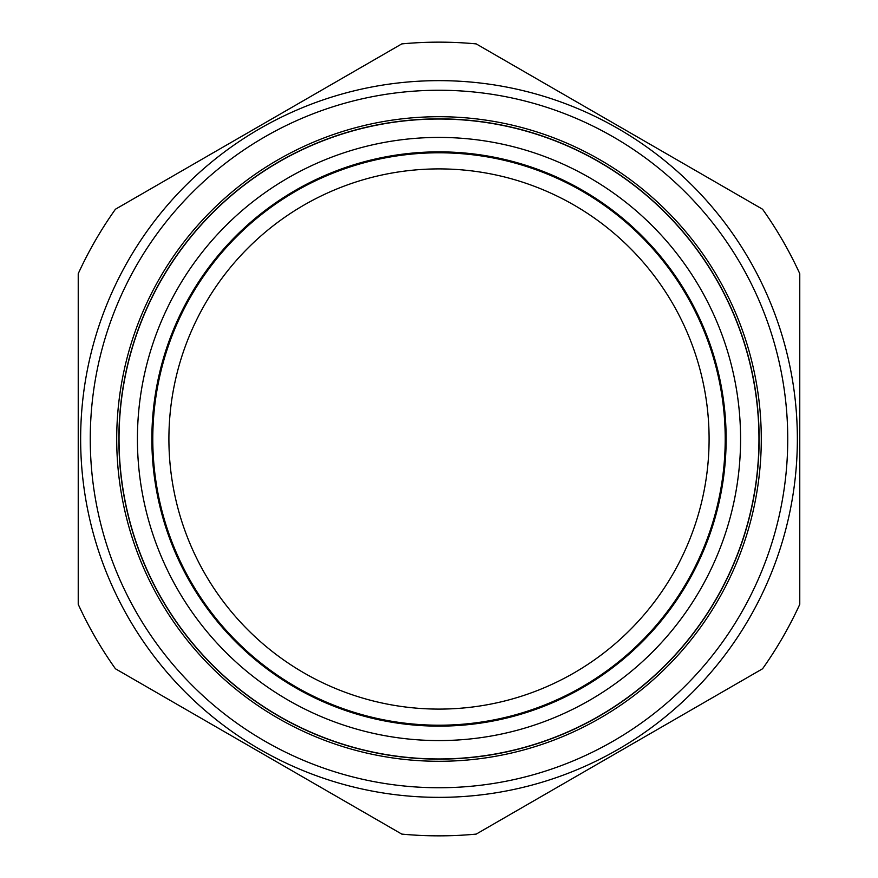 <?xml version="1.0" encoding="UTF-8"?>
<svg xmlns="http://www.w3.org/2000/svg" width="878" height="878" viewBox="0 0 878 878"><rect width="100%" height="100%" fill="white"/><g stroke="black" fill="none" stroke-linecap="round" stroke-linejoin="round"><path stroke-width="1.32" d="M168.905 439A270.095 270.095 0 0 1 439 168.905A270.095 270.095 0 0 1 709.095 439A270.095 270.095 0 0 1 439 709.095A270.095 270.095 0 0 1 168.905 439M599.07 161.761A320.13 320.13 0 0 1 634.103 692.808A320.13 320.13 0 0 1 129.922 522.377A320.13 320.13 0 0 1 599.07 161.761M600.146 159.895A322.292 322.292 0 0 1 718.105 600.146A322.292 322.292 0 0 1 277.854 718.105A322.292 322.292 0 0 1 159.895 277.854A322.292 322.292 0 0 1 600.146 159.895M476.205 834.1A396.845 396.845 0 0 1 401.795 834.1L115.435 668.773A396.845 396.845 0 0 1 78.23 604.327L78.23 273.673A396.845 396.845 0 0 1 115.435 209.227L401.795 43.9A396.845 396.845 0 0 1 476.205 43.9L762.565 209.227A396.845 396.845 0 0 1 799.77 273.673L799.77 604.327A396.845 396.845 0 0 1 762.565 668.773L476.205 834.1L762.565 668.773M259.822 749.351A358.367 358.367 0 0 1 128.649 259.822A358.367 358.367 0 0 1 618.178 128.649A358.367 358.367 0 0 1 749.351 618.178A358.367 358.367 0 0 1 259.822 749.351A358.367 358.367 0 0 1 128.649 259.822A358.367 358.367 0 0 1 618.178 128.649M162.167 513.685A286.722 286.722 0 0 1 364.315 162.167A286.722 286.722 0 0 1 715.833 364.315A286.722 286.722 0 0 1 513.685 715.833A286.722 286.722 0 0 1 162.167 513.685M747.924 355.667A319.965 319.965 0 0 1 522.333 747.924A319.965 319.965 0 0 1 130.076 522.333A319.965 319.965 0 0 1 355.667 130.076A319.965 319.965 0 0 1 747.924 355.667M582.103 191.13A286.217 286.217 0 0 1 686.87 582.103A286.217 286.217 0 0 1 295.897 686.87A286.217 286.217 0 0 1 191.13 295.897A286.217 286.217 0 0 1 582.103 191.13M158.128 184.578L115.435 209.227M78.23 555.039L78.23 604.327M799.77 322.961L799.77 273.673M613.371 136.979A348.742 348.742 0 0 0 136.979 264.629A348.742 348.742 0 0 0 264.629 741.021A348.742 348.742 0 0 0 741.021 613.371A348.742 348.742 0 0 0 613.371 136.979M161.772 513.784A287.139 287.139 0 0 1 364.216 161.772A287.139 287.139 0 0 1 716.228 364.216A287.139 287.139 0 0 1 513.784 716.228A287.139 287.139 0 0 1 161.772 513.784M730.167 360.452A301.571 301.571 0 0 1 517.548 730.167A301.571 301.571 0 0 1 147.833 517.548A301.571 301.571 0 0 1 360.452 147.833A301.571 301.571 0 0 1 730.167 360.452"/></g></svg>
